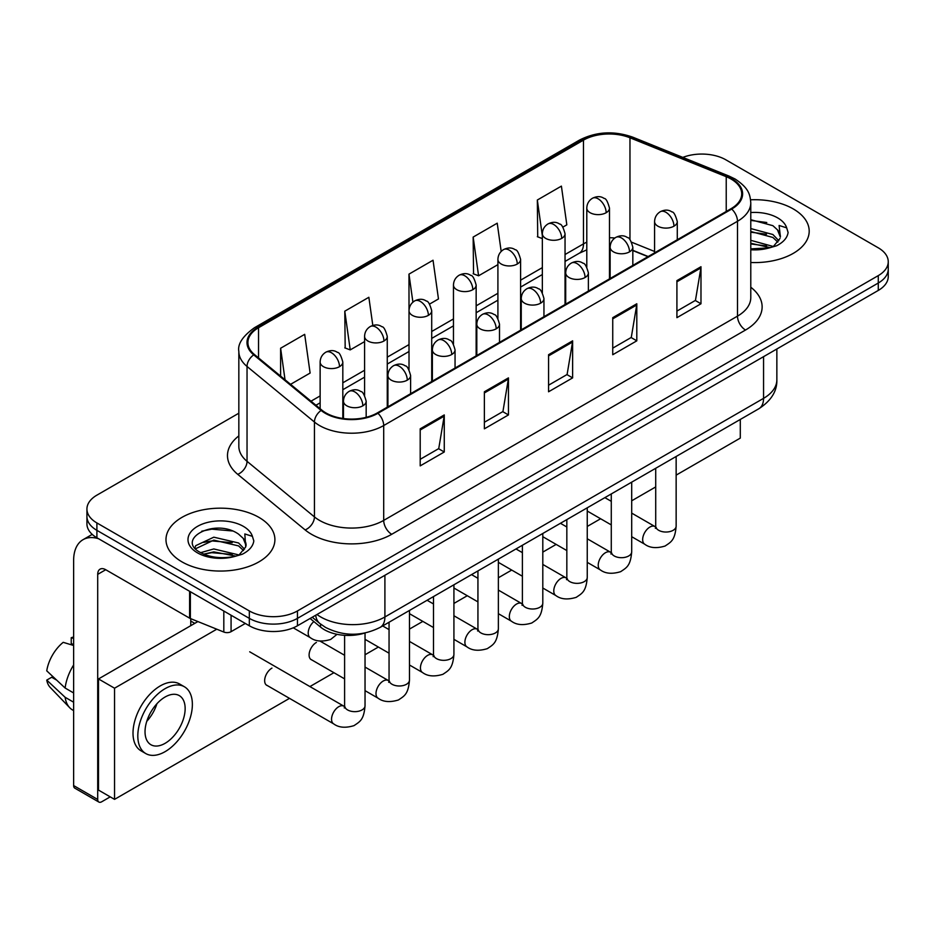 <?xml version="1.0" encoding="UTF-8"?>
<svg xmlns="http://www.w3.org/2000/svg" width="935" height="935" viewBox="0 0 935 935"><rect width="100%" height="100%" fill="white"/><g stroke="black" fill="none" stroke-linecap="round" stroke-linejoin="round"><path stroke-width="1.4" d="M647.943 256.681L632.831 250.568M364.615 633.088A34.034 19.647 180 0 1 320.541 627.069L310.104 618.467M793.242 208.914A54.452 31.439 0 0 0 750.583 199.798A54.452 31.439 0 0 1 793.242 208.914A54.452 31.439 0 0 1 809.196 231.144A54.452 31.439 0 0 0 793.242 208.914M258.948 517.382A54.452 31.439 0 0 0 199.611 510.568A54.452 31.439 0 0 0 165.986 539.624A54.452 31.439 0 0 0 181.939 561.853A54.452 31.439 0 0 0 241.288 568.667A54.452 31.439 0 0 0 274.902 539.624A54.452 31.439 0 0 0 258.948 517.382A54.452 31.439 0 0 0 199.611 510.568A54.452 31.439 0 0 0 165.986 539.624A54.452 31.439 0 0 0 181.939 561.853A54.452 31.439 0 0 0 241.288 568.667A54.452 31.439 0 0 0 274.902 539.624A54.452 31.439 0 0 0 258.948 517.382M731.065 179.041A36.301 20.956 180 0 1 741.7 193.861A36.301 20.956 180 0 1 731.065 208.68L377.284 412.943A36.301 20.956 180 0 1 321.874 410.138L254.472 354.564A36.301 20.956 180 0 1 247.904 342.549A36.301 20.956 180 0 1 258.539 327.729L583.475 140.133A36.301 20.956 180 0 1 629.968 137.784L726.226 176.692A36.301 20.956 180 0 1 731.065 179.041M731.708 178.667A37.213 21.482 0 0 0 726.74 176.259L630.482 137.351A37.213 21.482 0 0 0 582.832 139.759L257.896 327.355A37.213 21.482 0 0 0 253.724 354.868L321.126 410.442A37.213 21.482 0 0 0 377.927 413.305L731.708 209.054A37.213 21.482 0 0 0 731.708 178.667M238.834 413.212L96.901 495.153A34.034 19.647 0 0 0 86.932 509.049L86.932 523.869A34.034 19.647 0 0 0 96.901 537.765L249.329 625.772L249.329 618.362A34.034 19.647 0 0 0 297.459 618.362L878.281 283.024A34.034 19.647 0 0 0 888.25 269.128A34.034 19.647 0 0 1 878.281 283.024L297.459 618.362A34.034 19.647 0 0 1 249.329 618.362L96.901 530.355L249.329 618.362L249.329 610.941A34.034 19.647 0 0 0 297.459 610.941L878.281 275.615A34.034 19.647 0 0 0 888.25 261.718A34.034 19.647 0 0 0 878.281 247.822L725.852 159.815A34.034 19.647 0 0 0 682.819 157.396M86.932 516.459A34.034 19.647 0 0 0 96.901 530.355A34.034 19.647 0 0 1 86.932 516.459M420.201 428.826L420.201 465.887L444.265 451.991L444.265 414.93L420.201 428.826M420.201 459.307L438.737 448.601L444.172 416.168A9.081 5.236 -120 0 0 444.265 414.93M438.573 448.695L444.265 451.991M484.377 391.777L484.377 428.826L508.453 414.93L508.453 377.88L484.377 391.777M484.377 422.258L502.925 411.552L508.348 379.107A9.081 5.236 -120 0 0 508.453 377.88M502.761 411.645L508.453 414.93M676.917 280.617L676.917 317.666L700.981 303.77L700.981 266.72L676.917 280.617M676.917 311.098L695.453 300.392L700.888 267.948A9.081 5.236 -120 0 0 700.981 266.72M695.289 300.486L700.981 303.77M612.741 317.666L612.741 354.727L636.805 340.831L636.805 303.77L612.741 317.666M612.741 348.147L631.277 337.442L636.712 305.009A9.081 5.236 -120 0 0 636.805 303.77M631.113 337.535L636.805 340.831M548.564 354.716L548.564 391.777L572.629 377.88L572.629 340.831L548.564 354.716M548.564 385.197L567.101 374.503L572.536 342.058A9.081 5.236 -120 0 0 572.629 340.831M566.937 374.596L572.629 377.88M750.782 262.501A54.452 31.439 0 0 0 809.196 231.144A54.452 31.439 0 0 1 750.782 262.501M86.932 509.049A34.034 19.647 0 0 0 96.901 522.945L249.329 610.941M290.575 384.332L310.116 373.053L304.681 334.344L280.617 348.241L280.617 376.127M501.183 251.422L497.221 223.185L473.157 237.081L473.542 273.908M562.905 227.111L566.832 224.844L561.397 186.123L537.333 200.02L537.718 236.859M372.82 325.462L368.858 297.283L344.793 311.18L345.179 348.019M429.574 304.085L438.468 298.955L433.034 260.234L408.969 274.13L409.016 311.156M408.969 274.13L412.908 302.169M473.157 237.081L478.58 275.79L497.911 264.64M478.58 275.79L473.157 273.756M542.347 238.589L537.333 236.707M537.333 200.02L542.347 235.795M344.793 311.18L350.228 349.9L364.58 341.614M350.228 349.9L344.793 347.867M280.617 348.241L285.035 379.774M249.329 625.772A34.034 19.647 0 0 0 297.459 625.772L878.281 290.434A34.034 19.647 0 0 0 888.25 276.538L888.25 261.718M750.782 248.874L769.376 247.869L776.576 245.776C783.507 242.223 787.34 237.782 788.1 232.464L786.686 227.859L779.1 225.475L780.386 236.707A25.642 14.808 0 0 0 777.488 229.87L772.894 225.686L750.782 219.702M780 238.46L773.736 246.022M750.782 240.33L773.14 246.454M750.782 243.275L770.288 247.67M750.782 228.572L772.871 234.51L778.832 240.704M750.782 231.506L772.871 237.443L777.838 242.107M777.488 229.87L780.363 237.058M750.782 220.415L766.782 222.507M750.782 232.184L766.525 234.206M750.782 243.941L766.525 245.963M245.718 546.94L246.092 545.175A25.642 14.808 0 0 0 243.194 538.338L238.6 534.154C214.968 517.429 175.57 539.25 199.891 552.223C209.814 557.599 221.548 558.978 235.082 556.337L242.282 554.245C249.213 550.692 253.058 546.25 253.817 540.933L252.403 536.328L244.818 533.955L245.706 546.94L239.453 554.49M200.651 552.667L213.811 548.95L238.846 554.923M232.231 554.432L211.789 552.678L203.666 554.151L213.811 551.884L236.006 556.138M194.901 547.91L195.672 545.689L213.811 537.181L238.577 542.978L244.538 549.172M195.602 548.751L213.811 540.126L238.577 545.911L243.556 550.575M243.194 538.338L246.08 545.526M201.738 531.197L211.789 529.152L232.488 530.975M203.631 542.394L211.789 540.921L232.231 542.674M231.074 615.23L231.074 631.674L245.321 623.446M98.596 538.747A45.383 26.203 -120 0 0 83.04 539.682A45.383 26.203 -120 0 0 73.631 560.462L73.631 785.564L97.707 799.46L97.707 574.359A11.349 6.545 60 0 1 100.057 569.158A11.349 6.545 60 0 1 105.725 569.719L189.606 618.152L189.606 591.294M97.707 799.46A5.668 3.272 120 0 0 98.876 802.055L74.812 788.158A5.668 3.272 -60 0 1 73.631 785.564M98.876 802.055A5.668 3.272 120 0 0 101.716 801.774L110.213 796.865M190.763 625.679L190.763 618.678M231.074 631.674A5.668 3.272 180 0 1 223.816 632.037L190.366 618.526A5.668 3.272 180 0 1 189.606 618.152M271.945 668.104A10.215 5.89 120 0 0 271.875 668.151A10.215 5.89 120 0 0 265.201 677.15A10.215 5.89 120 0 0 266.767 685.332A10.215 5.89 120 0 0 267.445 685.635M316.392 642.45A10.215 5.89 120 0 0 316.31 642.485A10.215 5.89 120 0 0 309.649 651.485A10.215 5.89 120 0 0 311.203 659.666A10.215 5.89 120 0 0 311.893 659.97M676.145 475.132L740.298 438.094L740.298 419.464M216.768 629.197L114.549 688.207L114.549 799.367L289.499 698.363M309.917 686.571L333.935 672.697M365.036 654.757L378.383 647.043M409.472 629.091L422.83 621.389M453.919 603.437L467.278 595.724M498.367 577.772L511.714 570.069M542.803 552.117L556.161 544.404M587.25 526.452L600.609 518.75M631.698 500.798L655.715 486.925M197.893 621.565L98.502 678.939L98.502 790.098L114.549 799.367M114.549 688.207L98.502 678.939M697.113 444.394A38.569 22.276 120 0 0 699.38 443.19A38.569 22.276 120 0 0 701.659 441.764M165.098 743.325A28.366 16.374 120 0 0 183.622 718.325A28.366 16.374 120 0 0 179.275 695.605A28.366 16.374 120 0 0 165.098 697.007A28.366 16.374 120 0 0 146.561 721.995A28.366 16.374 120 0 0 150.909 744.728A28.366 16.374 120 0 0 165.098 743.325M146.76 721.341A28.366 16.374 120 0 0 156.94 703.704M73.631 638.43L71.235 637.705L71.235 643.409L73.631 644.788M184.382 686.758L179.567 683.976A38.569 22.276 120 0 0 160.282 685.893A38.569 22.276 120 0 0 135.084 719.88A38.569 22.276 120 0 0 140.986 750.793L145.802 753.575A38.569 22.276 120 0 0 165.098 751.658A38.569 22.276 120 0 0 190.296 717.671A38.569 22.276 120 0 0 184.382 686.758A38.569 22.276 120 0 0 165.098 688.663A38.569 22.276 120 0 0 139.888 722.662A38.569 22.276 120 0 0 145.802 753.575M73.631 664.96A37.435 21.61 120 0 0 65.123 688.031L46.75 670.839A29.499 17.029 120 0 1 63.206 642.333L73.631 645.501M73.631 692.952L65.123 688.031M56.684 680.142L51.682 677.256L46.75 680.107L65.123 697.288L73.631 702.208M65.123 697.288A37.435 21.61 120 0 0 69.739 707.748A37.435 21.61 120 0 0 72.568 709.981L73.631 710.6M73.631 637.039A29.499 17.029 120 0 0 71.235 637.705M46.75 680.107A29.499 17.029 120 0 0 50.233 687.447L69.739 707.748M320.541 624.054L320.541 627.069M750.782 287.22A56.731 32.748 180 0 1 745.511 330.032L391.718 534.294A11.349 6.545 60 0 1 383.701 520.398L737.493 316.135A45.383 26.203 0 0 0 750.782 297.61L750.782 202.755A45.383 26.203 180 0 1 737.493 221.279A11.349 6.545 -120 0 0 731.708 209.054M391.718 534.294A56.731 32.748 180 0 1 311.495 534.294A56.731 32.748 180 0 1 305.149 529.923L237.747 474.349A56.731 32.748 180 0 1 238.834 435.909M319.525 520.398A45.383 26.203 0 0 0 383.701 520.398L383.701 425.542A45.383 26.203 180 0 1 314.44 422.036L247.039 366.462A45.383 26.203 180 0 1 238.834 351.443L238.834 446.299A45.383 26.203 0 0 0 247.039 461.329L314.44 516.903A45.383 26.203 0 0 0 319.525 520.398M750.782 202.755C750.045 194.959 749.321 188.473 735.144 179.029L729.171 176.142A11.349 5.318 112 0 0 726.74 176.259M729.171 176.142L632.913 137.223C614.12 130.573 596.285 131.543 579.408 140.121A11.349 6.545 60 0 1 582.832 139.759M257.896 327.355A11.349 6.545 -120 0 0 254.472 327.717C242.691 336.179 237.478 344.092 238.834 351.443M253.724 354.868A11.349 7.585 129.5 0 0 247.039 366.462L247.039 461.329A11.349 7.585 -50.5 0 1 237.747 474.349M632.913 137.223A11.349 5.318 112 0 0 630.482 137.351M321.126 410.442A11.349 7.585 129.5 0 0 314.44 422.036L314.44 516.903A11.349 7.585 -50.5 0 1 305.149 529.923M377.927 413.305A11.349 6.545 60 0 1 383.701 425.542L737.493 221.279L737.493 316.135A11.349 6.545 60 0 0 745.511 330.032M297.459 610.941L297.459 625.772M878.281 275.615L878.281 290.434M96.901 522.945L96.901 537.765M258.539 327.729L258.539 357.918M726.226 176.692L726.226 211.485M629.968 137.784L629.968 239.687M654.582 251.48L631.674 242.223M614.868 238.004A36.301 20.956 0 0 0 609.48 237.735M586.794 242.177A36.301 20.956 0 0 0 583.475 243.883L565.044 254.519M583.475 140.133L583.475 243.883A20.418 11.793 60 0 1 579.244 253.233L565.044 261.426M542.347 267.62L520.596 280.173M497.911 293.274L476.149 305.839M453.463 318.94L431.713 331.493M409.016 344.594L387.265 357.158M364.58 370.26L342.818 382.812M320.132 395.914L311.004 401.185M648.189 256.529L634.024 250.802A20.418 9.56 -68 0 1 632.831 250.089M548.564 355.896L572.536 342.058M612.741 318.847L636.712 305.009M676.917 281.786L700.888 267.948M484.377 392.945L508.348 379.107M420.201 430.007L444.172 416.168M316.965 614.505A45.383 26.203 0 0 0 320.728 616.971A45.383 26.203 0 0 0 384.904 616.971L763.556 398.357A45.383 26.203 0 0 0 776.856 379.832C777.184 391.087 771.188 400.729 758.858 408.735L380.206 627.35A22.685 13.102 60 0 0 384.904 616.971L384.904 575.282M763.556 356.667L763.556 398.357A22.685 13.102 60 0 1 758.858 408.735M315.726 615.218A22.685 15.182 129.5 0 0 319.793 623.458L312.243 617.24M673.948 226.188A11.349 6.545 0 0 0 677.279 221.56C675.479 215.003 673.679 211.777 671.891 211.906C668.607 209.592 664.727 209.534 660.262 211.731A11.349 6.545 60 0 1 665.93 212.292A11.349 6.545 -120 0 1 673.948 226.188A11.349 6.545 0 0 1 657.901 226.188A11.349 6.545 0 0 1 654.582 221.56C654.757 217.259 656.65 213.986 660.262 211.731M631.698 536.702L644.776 544.252A10.215 5.89 -60 0 1 643.21 536.071A10.215 5.89 -60 0 1 649.883 527.071A10.215 5.89 -60 0 1 650.339 526.826A10.215 5.89 -60 0 1 654.991 526.569L631.698 513.116M656.3 527.597L655.388 528.345L655.715 526.148A10.215 5.89 -0 0 0 658.707 530.309A10.215 5.89 -0 0 0 672.686 530.566A10.215 5.89 -0 0 0 676.145 526.148C674.976 540.547 670.827 542.078 665.124 546.017C656.592 548.611 649.813 548.015 644.776 544.252M606.16 212.713A11.349 6.545 0 0 0 609.48 208.084C607.692 201.528 605.892 198.302 604.103 198.43C600.819 196.116 596.939 196.058 592.463 198.255A11.349 6.545 60 0 1 598.143 198.816A11.349 6.545 -120 0 1 606.16 212.713A11.349 6.545 0 0 1 590.114 212.713A11.349 6.545 0 0 1 586.794 208.084C586.97 203.783 588.851 200.511 592.463 198.255M629.512 251.854A11.349 6.545 0 0 0 632.831 247.214C631.031 240.657 629.232 237.443 627.443 237.572C624.159 235.246 620.279 235.199 615.814 237.397A11.349 6.545 60 0 1 621.483 237.957A11.349 6.545 -120 0 1 629.512 251.854A11.349 6.545 0 0 1 613.465 251.854A11.349 6.545 0 0 1 610.134 247.214C610.31 242.913 612.203 239.64 615.814 237.397M587.25 562.356L600.34 569.906A10.215 5.89 -60 0 1 598.774 561.725A10.215 5.89 -60 0 1 605.436 552.725A10.215 5.89 -60 0 1 605.892 552.48A10.215 5.89 -60 0 1 610.543 552.223L587.25 538.77M611.864 553.251L610.941 554.011L611.28 551.802A10.215 5.89 -0 0 0 614.26 555.974A10.215 5.89 -0 0 0 628.238 556.22A10.215 5.89 -0 0 0 631.698 551.802C630.541 566.201 626.38 567.744 620.676 571.671C612.144 574.265 605.366 573.681 600.34 569.906M585.065 277.508A11.349 6.545 0 0 0 588.384 272.88C586.584 266.323 584.796 263.097 583.008 263.226C579.712 260.912 575.843 260.853 571.367 263.051A11.349 6.545 60 0 1 577.035 263.612A11.349 6.545 -120 0 1 585.065 277.508A11.349 6.545 0 0 1 569.018 277.508A11.349 6.545 0 0 1 565.698 272.88C565.862 268.579 567.755 265.306 571.367 263.051M542.803 588.01L555.893 595.572A10.215 5.89 -60 0 1 554.326 587.39A10.215 5.89 -60 0 1 561 578.391A10.215 5.89 -60 0 1 561.444 578.146A10.215 5.89 -60 0 1 566.096 577.888L542.803 564.436M567.416 578.917L566.505 579.665L566.832 577.468A10.215 5.89 -0 0 0 569.824 581.628A10.215 5.89 -0 0 0 583.791 581.886A10.215 5.89 -0 0 0 587.25 577.468C586.093 591.867 581.944 593.398 576.24 597.336C567.697 599.931 560.918 599.335 555.893 595.572M540.617 303.174A11.349 6.545 0 0 0 543.948 298.534C542.148 291.977 540.348 288.763 538.56 288.88C535.276 286.566 531.396 286.519 526.919 288.716A11.349 6.545 60 0 1 532.599 289.277A11.349 6.545 -120 0 1 540.617 303.174A11.349 6.545 0 0 1 524.57 303.174A11.349 6.545 0 0 1 521.251 298.534C521.426 294.233 523.308 290.96 526.919 288.716M498.367 613.676L511.445 621.226A10.215 5.89 -60 0 1 509.879 613.044A10.215 5.89 -60 0 1 516.552 604.045A10.215 5.89 -60 0 1 517.008 603.8A10.215 5.89 -60 0 1 521.66 603.542L498.367 590.09M522.969 604.571L522.057 605.331L522.385 603.122A10.215 5.89 -0 0 0 525.376 607.294A10.215 5.89 -0 0 0 539.355 607.54A10.215 5.89 -0 0 0 542.803 603.122C541.645 617.521 537.496 619.063 531.793 622.99C523.261 625.585 516.482 625.001 511.445 621.226M496.181 328.828A11.349 6.545 0 0 0 499.5 324.2C497.7 317.643 495.901 314.417 494.112 314.546C490.828 312.232 486.948 312.173 482.483 314.37A11.349 6.545 60 0 1 488.152 314.931A11.349 6.545 -120 0 1 496.181 328.828A11.349 6.545 0 0 1 480.134 328.828A11.349 6.545 0 0 1 476.803 324.2C476.979 319.899 478.872 316.626 482.483 314.37M453.919 639.33L466.997 646.891A10.215 5.89 -60 0 1 465.443 638.71A10.215 5.89 -60 0 1 472.105 629.711A10.215 5.89 -60 0 1 472.561 629.465A10.215 5.89 -60 0 1 477.212 629.197L453.919 615.756M478.533 630.237L477.61 630.985L477.937 628.776A10.215 5.89 -0 0 0 480.929 632.948A10.215 5.89 -0 0 0 494.907 633.205A10.215 5.89 -0 0 0 498.367 628.776C497.198 643.175 493.049 644.718 487.345 648.645C478.813 651.239 472.035 650.655 466.997 646.891M561.713 238.378A11.349 6.545 0 0 0 565.044 233.738C563.244 227.182 561.444 223.968 559.656 224.084C556.372 221.77 552.491 221.712 548.027 223.921A11.349 6.545 60 0 1 553.695 224.482A11.349 6.545 -120 0 1 561.713 238.378A11.349 6.545 0 0 1 545.678 238.378A11.349 6.545 0 0 1 542.347 233.738C542.522 229.437 544.415 226.165 548.027 223.921M517.277 264.032A11.349 6.545 0 0 0 520.596 259.404C518.796 252.836 517.008 249.622 515.208 249.75C511.924 247.436 508.044 247.378 503.579 249.575A11.349 6.545 60 0 1 509.248 250.136A11.349 6.545 -120 0 1 517.277 264.032A11.349 6.545 0 0 1 501.23 264.032A11.349 6.545 0 0 1 497.911 259.404C498.075 255.103 499.968 251.831 503.579 249.575M472.829 289.686A11.349 6.545 0 0 0 476.149 285.058C474.361 278.501 472.561 275.287 470.772 275.404C467.488 273.09 463.608 273.032 459.132 275.229A11.349 6.545 60 0 1 464.812 275.802A11.349 6.545 -120 0 1 472.829 289.686A11.349 6.545 0 0 1 456.783 289.686A11.349 6.545 0 0 1 453.463 285.058C453.639 280.757 455.52 277.485 459.132 275.229M786.686 227.859A32.456 18.735 0 0 0 777.686 217.902A32.456 18.735 0 0 0 750.782 212.549M750.782 249.75A32.456 18.735 0 0 0 769.376 247.869M252.403 536.328A32.456 18.735 0 0 0 243.392 526.37A32.456 18.735 0 0 0 197.495 526.37A32.456 18.735 0 0 0 197.495 552.865A32.456 18.735 0 0 0 235.082 556.337M97.707 574.359L105.725 569.731M190.366 591.726L190.366 618.526M223.816 632.037L223.816 611.034M451.734 354.494A11.349 6.545 0 0 0 455.053 349.854C453.253 343.297 451.465 340.083 449.665 340.2C446.381 337.886 442.512 337.827 438.036 340.036A11.349 6.545 60 0 1 443.704 340.597A11.349 6.545 -120 0 1 451.734 354.494A11.349 6.545 0 0 1 435.687 354.494A11.349 6.545 0 0 1 432.367 349.854C432.531 345.553 434.424 342.28 438.036 340.036M409.472 664.995L422.562 672.546A10.215 5.89 -60 0 1 420.995 664.364A10.215 5.89 -60 0 1 427.669 655.365A10.215 5.89 -60 0 1 428.113 655.119A10.215 5.89 -60 0 1 432.765 654.862L409.472 641.41M434.085 655.891L433.174 656.65L433.501 654.442A10.215 5.89 -0 0 0 436.493 658.614A10.215 5.89 -0 0 0 450.46 658.859A10.215 5.89 -0 0 0 453.919 654.442C452.762 668.841 448.613 670.383 442.909 674.31C434.366 676.905 427.587 676.321 422.562 672.546M407.286 380.148A11.349 6.545 0 0 0 410.605 375.519C408.817 368.951 407.017 365.737 405.229 365.865C401.945 363.551 398.065 363.493 393.588 365.69A11.349 6.545 60 0 1 399.268 366.251A11.349 6.545 -120 0 1 407.286 380.148A11.349 6.545 0 0 1 391.239 380.148A11.349 6.545 0 0 1 387.92 375.519C388.095 371.218 389.977 367.946 393.588 365.69M365.036 690.649L378.114 698.211A10.215 5.89 -60 0 1 376.548 690.03A10.215 5.89 -60 0 1 383.221 681.031A10.215 5.89 -60 0 1 383.677 680.785A10.215 5.89 -60 0 1 388.329 680.516L365.036 667.076M389.638 681.545L388.726 682.305L389.053 680.096A10.215 5.89 -0 0 0 392.046 684.268A10.215 5.89 -0 0 0 406.012 684.525A10.215 5.89 -0 0 0 409.472 680.096C408.315 694.495 404.165 696.037 398.462 699.964C389.93 702.559 383.14 701.975 378.114 698.211M362.838 405.813A11.349 6.545 0 0 0 366.169 401.173C364.369 394.617 362.57 391.403 360.781 391.52C357.497 389.205 353.617 389.147 349.152 391.356A11.349 6.545 60 0 1 354.821 391.917A11.349 6.545 -120 0 1 362.838 405.813A11.349 6.545 0 0 1 346.803 405.813A11.349 6.545 0 0 1 343.472 401.173C343.648 396.872 345.541 393.6 349.152 391.356M266.171 684.887L333.666 723.865A10.215 5.89 -60 0 1 332.1 715.684A10.215 5.89 -60 0 1 338.774 706.685A10.215 5.89 -60 0 1 339.23 706.439A10.215 5.89 -60 0 1 343.881 706.182L249.703 651.8M345.19 707.211L344.279 707.97L344.606 705.761A10.215 5.89 -0 0 0 347.598 709.934A10.215 5.89 -0 0 0 361.576 710.179A10.215 5.89 -0 0 0 365.036 705.761C363.867 720.16 359.718 721.703 354.014 725.63C345.483 728.225 338.704 727.64 333.666 723.865M428.382 315.352A11.349 6.545 0 0 0 431.713 310.724C429.913 304.156 428.113 300.941 426.325 301.07C423.041 298.756 419.16 298.697 414.696 300.895A11.349 6.545 60 0 1 420.364 301.456A11.349 6.545 -120 0 1 428.382 315.352A11.349 6.545 0 0 1 412.347 315.352A11.349 6.545 0 0 1 409.016 310.724C409.191 306.423 411.084 303.139 414.696 300.895M383.946 341.006A11.349 6.545 0 0 0 387.265 336.378C385.465 329.821 383.677 326.607 381.877 326.724C378.593 324.41 374.713 324.351 370.248 326.549A11.349 6.545 60 0 1 375.917 327.11A11.349 6.545 -120 0 1 383.946 341.006A11.349 6.545 0 0 1 367.899 341.006A11.349 6.545 0 0 1 364.58 336.378C364.743 332.077 366.637 328.804 370.248 326.549M339.499 366.672A11.349 6.545 0 0 0 342.818 362.044C341.018 355.475 339.23 352.261 337.442 352.39C334.146 350.076 330.277 350.017 325.801 352.214A11.349 6.545 60 0 1 331.481 352.775A11.349 6.545 -120 0 1 339.499 366.672A11.349 6.545 0 0 1 323.452 366.672A11.349 6.545 0 0 1 320.132 362.044C320.296 357.743 322.189 354.458 325.801 352.214M337.032 634.327L330.674 639.435C322.143 642.029 315.352 641.445 310.326 637.67A10.215 5.89 -60 0 1 308.211 632.995A10.215 5.89 -60 0 1 313.88 621.588M579.408 140.121L254.472 327.717M634.024 250.802L632.831 250.335M610.169 246.373L609.48 246.373M586.794 249.855L579.244 253.233M542.347 274.528L520.596 287.08M497.911 300.182L476.149 312.746M453.463 325.848L431.713 338.4M409.016 351.502L387.265 364.066M364.58 377.167L342.818 389.72M320.132 402.821L315.936 405.241M380.206 627.35C361.95 636.525 343.683 636.525 325.427 627.35L319.793 623.458M776.856 379.832L776.856 348.989M655.692 526.931L654.991 526.569M676.145 456.502L676.145 526.148M677.279 239.746L677.279 221.56M611.28 524.909L587.25 511.036M655.715 468.295L655.715 526.148M654.582 252.847L654.582 221.56M611.28 501.324L604.887 497.642M609.48 278.875L609.48 208.084M586.794 267.083L586.794 208.084M611.245 552.597L610.543 552.223M631.698 482.156L631.698 551.802M632.831 265.4L632.831 247.214M566.832 550.563L542.803 536.702M611.28 493.949L611.28 551.802M610.134 278.501L610.134 247.214M566.832 526.989L560.439 523.296M566.797 578.251L566.096 577.888M587.25 507.822L587.25 577.468M588.384 291.065L588.384 272.88M522.385 576.229L498.367 562.356M566.832 519.615L566.832 577.468M565.698 304.167L565.698 272.88M522.385 552.643L516.003 548.962M522.361 603.905L521.66 603.542M542.803 533.476L542.803 603.122M543.948 316.72L543.948 298.534M477.937 601.883L453.919 588.01M522.385 545.269L522.385 603.122M521.251 329.821L521.251 298.534M477.937 578.309L471.556 574.616M477.914 629.571L477.212 629.197M498.367 559.142L498.367 628.776M499.5 342.385L499.5 324.2M433.501 627.549L409.472 613.676M477.937 570.923L477.937 628.776M476.803 355.475L476.803 324.2M433.501 603.963L427.108 600.27M565.044 304.541L565.044 233.738M542.347 292.748L542.347 233.738M520.596 330.195L520.596 259.404M497.911 318.403L497.911 259.404M476.149 355.861L476.149 285.058M453.463 344.057L453.463 285.058M83.04 539.682L92.214 534.388M433.466 655.225L432.765 654.862M453.919 584.796L453.919 654.442M455.053 368.039L455.053 349.854M389.053 653.203L365.036 639.33M433.501 596.588L433.501 654.442M432.367 381.141L432.367 349.854M389.053 629.617L382.672 625.936M389.018 680.89L388.329 680.516M409.472 610.462L409.472 680.096M410.605 393.693L410.605 375.519M344.606 678.868L310.607 659.233M389.053 622.242L389.053 680.096M387.92 406.795L387.92 375.519M344.606 655.283L319.969 641.059M344.583 706.544L343.881 706.182M365.036 633.007L365.036 705.761M366.169 417.326L366.169 401.173M344.606 635.332L344.606 705.761M343.472 418.541L343.472 401.173M190.763 621.05L194.772 623.365M431.713 381.515L431.713 310.724M409.016 369.722L409.016 310.724M387.265 407.181L387.265 336.378M364.58 395.376L364.58 336.378M342.818 418.459L342.818 362.044M310.326 637.67L293.274 627.829M320.132 408.7L320.132 362.044"/></g></svg>
